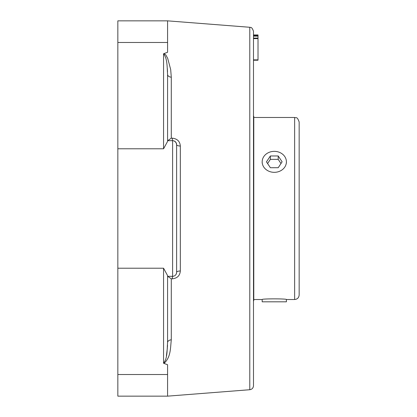 <?xml version="1.0" encoding="UTF-8"?>
<svg xmlns="http://www.w3.org/2000/svg" width="417" height="417" viewBox="0 0 417 417"><rect width="100%" height="100%" fill="white"/><g stroke="black" fill="none" stroke-linecap="round" stroke-linejoin="round"><path stroke-width="0.63" d="M253.489 59.86L258.014 59.86L258.014 34.929L253.489 34.929M253.489 38.604L258.014 38.604M253.489 38.098L258.014 38.098M258.014 35.654L253.489 35.654L253.489 36.128L258.014 36.128M253.489 60.22L258.014 60.22L258.014 59.86M166.419 355.727L167.358 348.122M167.425 347.225L167.53 345.146M167.337 68.602L167.53 71.854M167.577 396.15L117.839 396.15L117.839 20.85L167.577 20.85L249.783 27.277L249.783 389.723L167.577 396.15L167.577 364.724L163.558 363.249M167.577 20.85L167.577 52.276L163.558 53.751M163.558 53.908L164.001 53.6L165.846 54.966L167.697 58.385L170.689 69.556L171.283 77.176A4.019 2.82 0 0 1 167.577 74.372C167.04 67.293 167.493 58.463 163.558 53.908L163.558 148.786L167.577 141.415L167.577 74.372M167.754 140.675L171.283 138.157L172.289 138.163C177.282 138.746 179.962 141.373 180.326 146.033A4.019 1.345 180 0 1 176.62 144.694L176.099 142.708L174.66 141.238L173.43 140.758M117.839 268.214L163.558 268.214L163.558 363.092C167.587 358.557 166.982 349.639 167.577 342.628L167.577 276.325L172.602 276.325A4.019 0.339 -90 0 0 172.289 278.837C177.272 278.269 179.951 275.642 180.326 270.967L180.326 146.033M172.289 278.837L171.283 278.843L167.754 276.325M163.558 363.092L164.001 363.4C170.803 357.265 170.371 348.466 171.283 339.824L171.283 278.843M249.783 389.723C252.061 389.348 253.296 388.008 253.489 385.715L253.489 31.285C251.607 25.953 250.325 27.861 249.783 27.277M167.577 140.675L172.602 140.675A4.019 0.339 90 0 1 172.289 138.163M176.62 208.5L176.62 272.306A4.019 4.019 0 0 1 172.602 276.325L172.602 140.675A4.019 4.019 0 0 1 176.62 144.694L176.62 181.369M176.62 144.694L176.62 272.306A4.019 1.345 180 0 1 180.326 270.967M176.11 274.266L176.547 273.083M163.558 268.214L167.577 275.585L167.577 342.628A4.019 2.82 180 0 1 171.283 339.824M253.776 299.521L262.173 299.521L262.173 301.814L286.406 301.814L286.406 299.521L294.637 299.521C297.384 299.25 298.89 297.743 299.161 294.996L299.161 122.004C296.93 115.723 295.997 118.397 294.637 117.479L294.637 299.521M262.173 161.869A12.114 10.493 180 0 1 262.173 161.843A12.114 10.493 180 0 1 274.292 151.35A12.114 10.493 180 0 1 286.406 161.843A12.114 10.493 180 0 1 274.308 172.336A12.114 10.493 180 0 1 262.173 161.869M280.99 163.532L278.191 159.351L270.357 159.367L267.589 163.547M278.191 155.958L282.121 161.822L278.222 167.707L270.393 167.723L266.458 161.859L270.357 155.979L278.191 155.958L278.191 159.351M270.357 155.979L270.357 159.367M253.489 116.275L253.776 116.275L253.776 300.725L253.489 300.725M262.173 299.521C261.433 298.64 287.151 298.64 286.406 299.521M299.161 277.623L299.161 294.996M171.283 138.157L171.283 77.176M117.839 42.482L167.577 42.482M117.839 148.786L163.558 148.786M117.839 374.518L167.577 374.518M286.406 163.115L286.406 161.843M262.173 163.115L262.173 161.843M253.776 117.479L294.637 117.479"/></g></svg>
